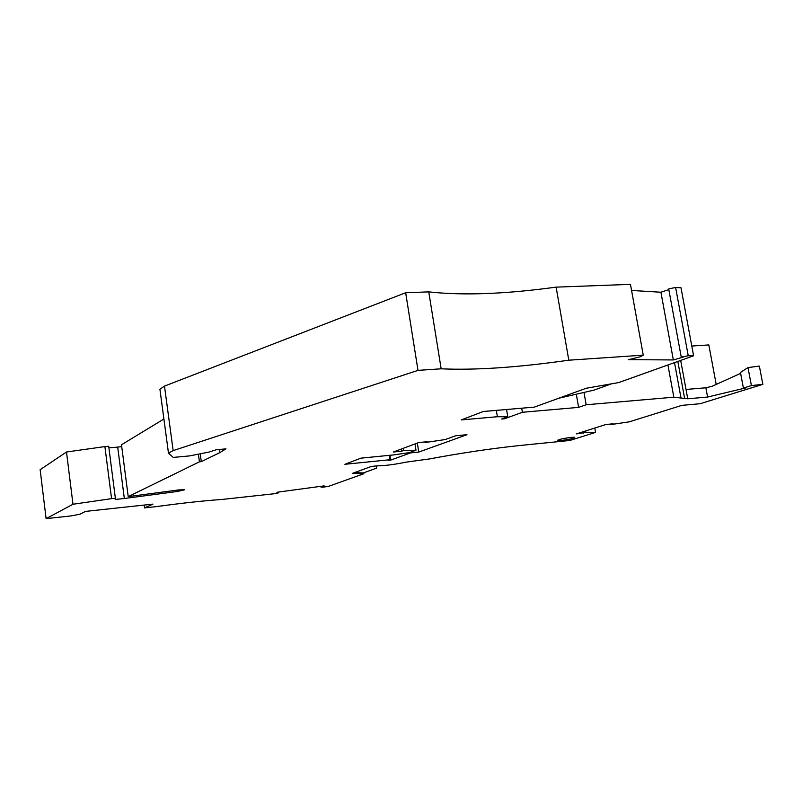 <?xml version="1.0" encoding="UTF-8"?>
<svg xmlns="http://www.w3.org/2000/svg" width="803" height="803" viewBox="0 0 803 803"><rect width="100%" height="100%" fill="white"/><g stroke="black" fill="none" stroke-linecap="round" stroke-linejoin="round"><path stroke-width="1.2" d="M556.128 287.133L630.465 284.362L643.253 355.167L568.795 360.196L556.128 287.133C505.368 294.089 462.919 295.675 428.762 291.88L441.158 368.808L418.002 370.374L405.666 292.744L428.762 291.88M568.795 360.196C517.734 367.473 475.185 370.344 441.158 368.808M418.002 370.374L173.157 450.613L164.485 386.113L405.666 292.744M506.563 409.5L507.777 416.797L501.684 419.015L504.525 418.764L522.382 412.28L578.602 407.382L586.15 404.762L673.827 397.194L687.739 398.78L686.023 389.455L705.867 387.789L707.584 397.043L687.739 398.78M401.229 449.078L401.57 451.206L393.35 452.019L418.815 442.523L427.226 441.72L425.018 442.533L445.324 439.542L455.682 435.768L466.975 434.704L418.744 452.079L410.544 452.892L390.71 460.089L388.14 460.35L389.806 459.748L389.134 455.361M320.849 486.327L320.959 487.06L322.575 487.21L328.286 486.437L363.859 473.72L352.376 473.379L371.438 466.433L377.229 465.84C384.788 465.77 394.393 464.535 406.037 462.157L429.665 458.904C461.283 452.982 491.346 448.516 519.862 445.504L569.728 440.496L595.555 432.405L585.909 432.436L576.383 433.891L605.934 424.496L613.191 423.803L610.631 424.606L629.271 421.846L681.847 405.374L700.176 403.718L762.85 384.336L751.407 385.581L743.407 388.07L746.087 387.839L707.584 397.043M561.458 440.466L557.924 440.586C557.714 439.663 562.17 438.589 571.294 437.354L574.777 437.233C574.968 438.157 570.531 439.231 561.458 440.466M424.928 441.941L425.018 442.533M144.149 505.067L144.52 507.897L156.555 506.593C181.287 503.18 203.229 500.791 222.391 499.406L275.66 493.594L278.621 492.791L276.613 493.062L277.607 492.169L324.171 485.875L322.936 486.789L322.826 486.056M643.253 355.167L640.352 356.763L628.508 359.654L673.336 359.945L660.919 292.232L631.57 290.455M681.255 357.124L668.698 288.909L675.614 287.454L688.241 355.739L681.255 357.124L683.122 357.144L673.336 359.945M675.614 287.454L681.004 287.795L693.601 355.789L618.691 382.579L586.2 388.25L534.356 407.121L483.356 411.487L461.273 419.909L497.388 416.727L496.334 410.373M611.424 383.854L593.829 390.168L558.838 398.218M693.601 355.789L688.241 355.739M660.919 292.232L668.829 289.612M198.381 454.167L199.435 461.825L201.302 461.655L219.851 452.611L225.974 448.867L216.198 449.75L209.091 452.049L189.508 455.913L173.217 457.419L168.479 453.123L173.157 450.613M144.52 507.897L152.951 504.113L85.519 511.411L79.909 514.231L70.945 515.928L46.102 518.638L72.983 504.254L111.567 498.643L115.371 498.251L115.2 499.476L124.335 498.512L117.69 447.1L108.897 447.863M376.908 465.87L376.466 468.199L363.297 472.937L354.334 472.656M403.307 448.305L403.638 450.443L415.994 450.212L415.01 443.939M415.994 450.212L409.43 452.601L393.851 454.889L360.959 458.152L344.899 464.285L389.806 459.748M322.936 486.789L320.959 487.06M363.859 473.72L363.719 472.786M403.638 450.443L401.57 451.206M115.371 498.251L108.696 446.267L104.902 446.588L111.567 498.643M497.388 416.727L507.777 416.797M164.485 386.113L159.907 389.184L168.479 453.123M46.102 518.638L40.15 469.705L66.488 451.999L104.902 446.588M72.983 504.254L66.488 451.999M278.621 492.791L278.521 492.048M201.302 461.655L200.228 453.795M219.851 452.611L219.41 449.459M117.69 447.1L121.735 446.598M163.902 419.005L121.494 444.782L128.219 496.625L179.089 489.88L184.69 489.78L177.493 491.456L124.335 498.512M128.219 496.625L199.435 461.825M389.967 455.271L390.71 460.089M410.443 452.23L410.544 452.892M594.792 428.039L595.555 432.405M585.648 430.95L585.909 432.436M583.239 431.713L583.5 433.198M610.541 424.054L610.631 424.606M716.206 384.416L708.828 344.929L691.795 346.033M762.85 384.336L759.357 366.088L747.995 367.603L740.446 372.431L743.407 388.07M667.935 364.974L673.827 397.194M674.52 362.615L681.105 398.509M584.032 392.597L586.15 404.762M576.363 394.484L578.602 407.382M521.699 408.205L522.382 412.28M504.404 418.032L504.525 418.764M417.329 443.075L418.744 452.079M705.867 387.789L712.141 386.263L740.627 373.355M680.683 360.417L686.023 389.455M751.407 385.581L747.995 367.603M677.822 361.44L684.578 398.198M177.493 491.456L177.312 490.111M557.924 440.586L557.834 440.084"/></g></svg>
